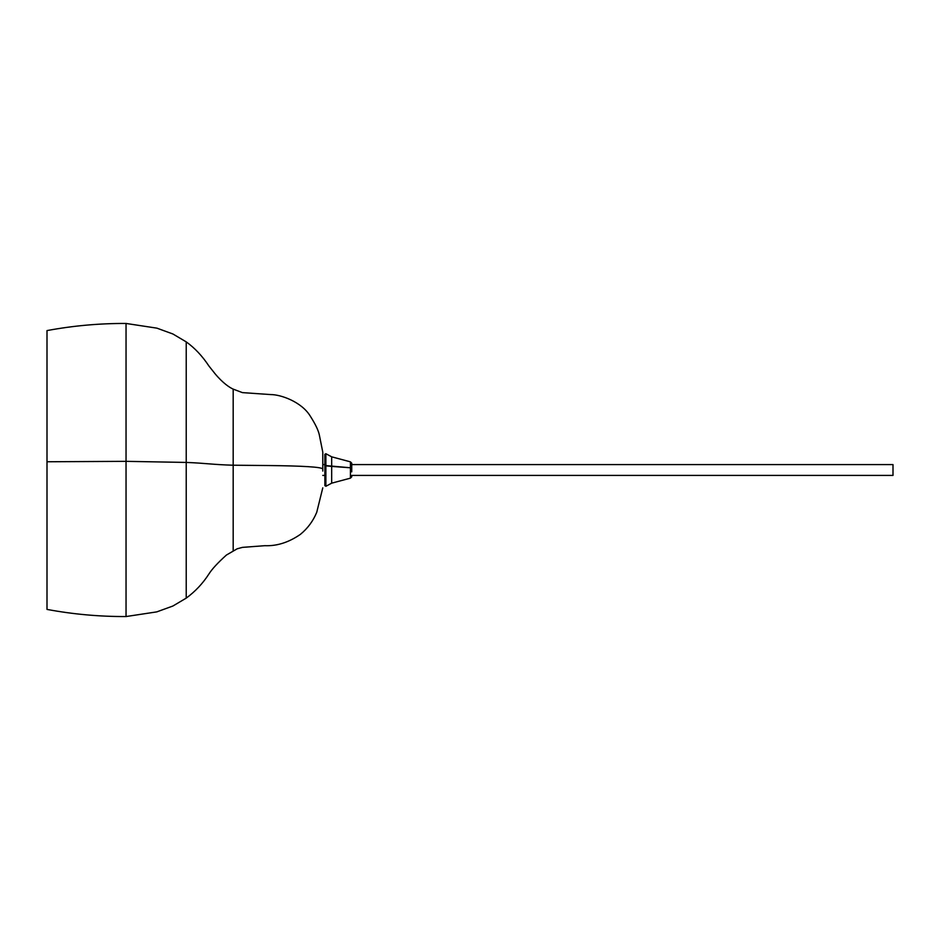 <?xml version="1.0" encoding="UTF-8"?>
<svg xmlns="http://www.w3.org/2000/svg" width="940" height="940" viewBox="0 0 940 940"><rect width="100%" height="100%" fill="white"/><g stroke="black" fill="none" stroke-linecap="round" stroke-linejoin="round"><path stroke-width="1.41" d="M47 609.308L47 461.763L126.042 461.34L126.042 616.299L126.042 461.34L47 461.763L47 330.586C73.12 325.722 99.464 323.348 126.042 323.454L126.042 461.34L126.042 323.454L156.91 328.154L172.889 333.982L186.226 341.878L186.226 462.433L126.042 461.34L186.226 462.433L186.226 597.899L186.226 462.433C205.66 463.173 212.546 464.619 233.179 465.218L233.179 550.734L233.179 465.218C212.546 464.619 205.66 463.173 186.226 462.433L186.226 341.878C194.733 347.964 202.288 356.002 208.892 365.965L215.025 373.709C222.933 383.226 229.818 387.68 233.179 389.125L233.179 465.218L268.159 465.535C303.138 465.899 321.339 467.027 322.784 468.943C321.339 467.027 303.138 465.899 268.159 465.535L233.179 465.218L233.179 389.125L242.403 392.615L270.72 394.577C280.907 394.53 301.399 401.85 310.094 415.832C315.405 424.128 318.495 430.579 319.377 435.185L322.784 452.163L322.784 471.058M47 478.237L47 330.692M351.748 471.845L351.748 468.155L350.432 467.779L325.874 465.57L325.874 485.663L325.874 465.57L324.887 465.77L324.887 484.981L324.887 474.23M324.887 465.77L331.679 466.416L331.679 456.828L331.679 482.678L331.679 466.416L350.432 467.779L350.432 477.849L350.432 467.779L351.748 468.155L351.748 463.197L351.748 464.583L893 464.583L893 470L893 464.583M893 475.417L893 470L893 475.417L351.748 475.417L351.748 476.803L350.432 478.155L331.679 483.172L325.874 486.286L324.887 485.569M351.748 463.197L350.432 461.846L350.432 467.779L350.432 461.846L331.679 456.828L325.874 453.714L324.876 454.314L324.876 485.686M325.874 465.57L325.874 453.714L325.874 465.57M322.784 487.837L316.745 512.288C313.137 521.03 307.686 528.398 300.389 534.366C288.756 542.415 276.889 546.187 264.774 545.694L242.45 547.374L237.233 548.772L226.434 555.035C217.775 562.813 211.923 569.17 208.856 574.082C202.758 583.517 195.214 591.53 186.226 598.122L172.854 606.042L156.757 611.881L126.042 616.546C99.464 616.652 73.12 614.278 47 609.414M324.876 465.735L324.876 454.314M324.876 464.583L322.784 464.583M324.876 475.417L322.784 475.417"/></g></svg>
